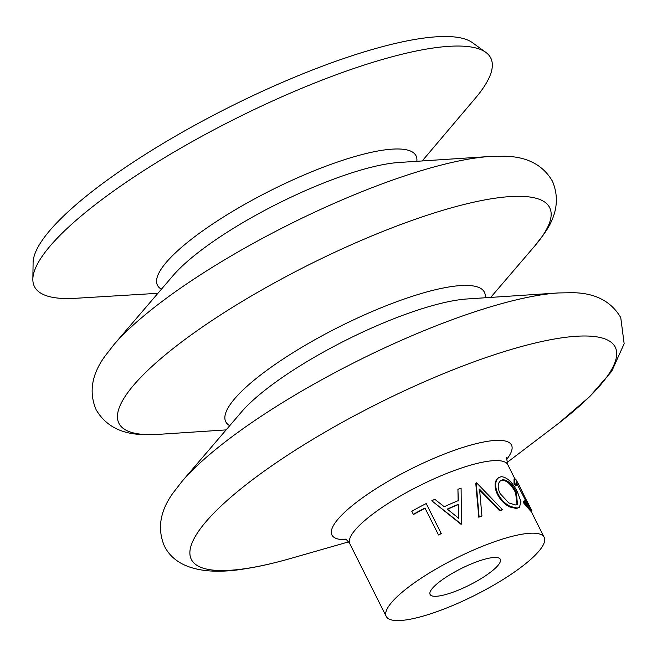 <?xml version="1.0" encoding="UTF-8"?>
<svg xmlns="http://www.w3.org/2000/svg" width="657" height="657" viewBox="0 0 657 657"><rect width="100%" height="100%" fill="white"/><g stroke="black" fill="none" stroke-linecap="round" stroke-linejoin="round"><path stroke-width="0.99" d="M517.051 504.609L515.597 492.693C511.532 484.784 507.073 480.62 502.227 480.193L500.322 480.768M497.021 479.413L498.638 477.598L501.332 476.654C507.303 477.302 512.731 482.534 517.609 492.348L520.968 501.776L519.4 507.352L517.199 508.025L510.612 506.555C505.373 504.042 501.192 499.878 498.088 494.056C495.304 488.118 494.951 483.24 497.021 479.413M502.933 479.709L500.642 480.522L498.794 482.952C497.686 485.893 498.146 489.449 500.158 493.645L508.805 502.933L515.581 504.97L517.445 504.387L516.377 492.208C512.312 484.291 507.828 480.127 502.933 479.709L502.227 480.193M422.196 160.949L475.405 98.148A255.179 60.066 153.4 0 0 485.802 52.355L472.383 42.639A247.475 58.251 153.4 0 0 419.158 38.755A247.475 58.251 153.4 0 0 174.918 136.467A247.475 58.251 153.4 0 0 33.105 262.611L32.85 279.176A255.179 60.066 153.4 0 0 75.744 298.286L157.902 293.301M485.802 52.355A255.179 60.066 153.4 0 0 430.918 48.355A255.179 60.066 153.4 0 0 179.074 149.106A255.179 60.066 153.4 0 0 32.85 279.176M439.303 595.948A39.256 9.239 153.4 0 0 480.021 579.277A39.256 9.239 153.4 0 0 500.297 559.296A39.256 9.239 153.4 0 0 491.091 557.809A39.256 9.239 153.4 0 0 450.365 574.481A39.256 9.239 153.4 0 0 430.089 594.454A39.256 9.239 153.4 0 0 439.303 595.948M502.482 509.651A89.311 21.024 153.4 0 0 500.092 510.234L479.544 489.169L481.909 515.794A89.311 21.024 153.4 0 0 479.093 516.804L476.202 482.895A89.311 21.024 153.4 0 1 476.555 482.788L502.482 509.651L501.932 510.111A88.334 20.794 153.4 0 0 499.575 510.686L479.117 489.588M481.909 515.794L481.581 516.188A88.334 20.794 153.4 0 0 478.797 517.182L475.775 483.314L476.202 482.895M458.151 489.21A89.311 21.024 153.4 0 1 461.099 488.085L461.444 524.122A88.334 20.794 153.4 0 0 461.05 524.286L431.789 500.782A89.311 21.024 153.4 0 1 434.835 499.312L444.247 506.719A89.311 21.024 153.4 0 1 458.315 500.618L457.929 489.564L458.143 500.954M413.327 514.332L411.791 511.269A89.311 21.024 153.4 0 1 426.212 503.549L441.282 533.599A88.334 20.794 153.4 0 0 438.539 535.003L424.972 508.033A89.311 21.024 153.4 0 0 413.327 514.332L413.606 514.439A88.334 20.794 153.4 0 1 425.071 508.239M523.465 533.977A88.334 20.794 153.4 0 0 431.83 571.483A88.334 20.794 153.4 0 0 386.217 616.43A88.334 20.794 153.4 0 0 406.929 619.781A88.334 20.794 153.4 0 0 498.564 582.274A88.334 20.794 153.4 0 0 544.177 537.327A88.334 20.794 153.4 0 0 523.465 533.977M519.4 507.352L516.484 508.51L509.963 507.032C504.765 504.51 500.609 500.338 497.505 494.516C494.721 488.586 494.343 483.708 496.38 479.889L498.638 477.598M528.499 506.021L516.312 482.591M516.591 481.942L517.223 482.172C516.246 481.4 516.049 482.501 516.632 485.474L515.802 485.95L514.053 483.913L514.029 479.298L514.874 478.83L515.688 479.109L519.326 485.507L517.223 482.172L516.361 482.632M531.981 510.916L531.111 511.36L530.544 510.957L523.506 502.794L523.473 501.258L524.302 500.782L530.183 507.188L531.981 510.916L531.414 510.497L530.544 510.957M529.912 507.467C530.971 508.69 529.419 505.537 525.255 498.014L524.368 498.433M525.255 498.014L519.326 485.507M516.632 485.474L514.874 483.437L514.053 483.913M514.874 483.437L514.874 478.83L507.828 464.737A88.334 20.794 153.4 0 0 487.116 461.386A88.334 20.794 153.4 0 0 395.481 498.893A88.334 20.794 153.4 0 0 349.869 543.84L386.217 616.43M531.414 510.497L524.327 502.318L523.506 502.794M524.327 502.318L524.302 500.782M498.088 494.056L497.505 494.516M517.199 508.025L516.484 508.51M515.597 492.693L516.377 492.208M500.092 510.234L499.575 510.686M461.551 523.818A89.311 21.024 153.4 0 0 461.148 523.99L461.05 524.286M461.148 523.99L431.789 500.782M447.261 509.109L458.463 518.069L458.356 504.297A89.311 21.024 153.4 0 0 447.261 509.109M458.364 518.373L458.356 504.297M458.192 504.625A88.334 20.794 153.4 0 0 447.466 509.265M426.212 503.549L441.282 533.599M441.159 533.402A89.311 21.024 153.4 0 0 438.383 534.823M534.65 246.104L543.446 234.771C556.799 216.498 559.797 198.628 552.414 181.16C542.846 164.792 526.75 156.481 504.116 156.235L489.777 156.489A240.864 56.699 153.4 0 0 473.089 158.378A240.864 56.699 153.4 0 0 113.85 344.736L105.054 356.061C91.701 374.334 88.711 392.204 96.086 409.672C105.654 426.048 121.759 434.359 144.392 434.606L158.723 434.351A240.864 56.699 153.4 0 1 196.591 331.071A240.864 56.699 153.4 0 1 493.177 198.488A240.864 56.699 153.4 0 1 534.65 246.104L490.705 297.407M558.466 423.428L589.6 396.721L611.692 371.361L624.15 343.701L620.758 317.627C611.182 301.259 595.086 292.948 572.452 292.693L558.113 292.956A240.864 56.699 153.4 0 0 541.425 294.845A240.864 56.699 153.4 0 0 182.186 481.203L173.391 492.528C160.037 510.801 157.048 528.671 164.422 546.139C177.275 571.828 212.4 574.349 245.176 568.765C259.022 566.621 274.215 563.172 290.764 558.425A237.037 55.796 153.4 0 1 246.942 568.395A237.037 55.796 153.4 0 1 258.045 475.627A237.037 55.796 153.4 0 1 559.657 338.15A237.037 55.796 153.4 0 1 554.91 426.155L506.999 462.544M489.777 156.489L398.848 162.493A144.63 34.041 153.4 0 0 388.829 163.626A144.63 34.041 153.4 0 0 173.128 275.529L113.85 344.736M558.113 292.956L467.184 298.96A144.63 34.041 153.4 0 0 457.165 300.093A144.63 34.041 153.4 0 0 241.464 411.988L182.186 481.203M416.825 161.31A144.589 34.033 153.4 0 0 382.119 150.289A144.589 34.033 153.4 0 0 223.052 217.262A144.589 34.033 153.4 0 0 161.408 289.211M485.186 297.769A144.63 34.041 153.4 0 0 450.472 286.723A144.63 34.041 153.4 0 0 291.33 353.729A144.63 34.041 153.4 0 0 229.728 425.687M506.687 459.358A100.422 23.636 153.4 0 0 487.954 441.258A100.422 23.636 153.4 0 0 365.85 495.452A100.422 23.636 153.4 0 0 346.239 539.701M226.131 429.9L158.723 434.351M506.941 457.937C506.333 456.582 506.629 458.849 507.828 464.737M531.16 511.335L544.177 537.327M349.869 543.84C347.758 540.768 346.116 539.167 344.95 539.052M348.604 541.869L290.764 558.425"/></g></svg>

